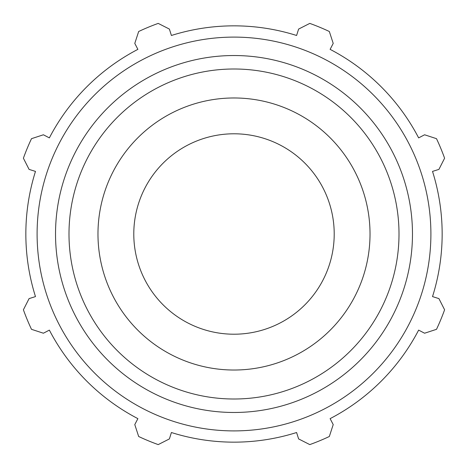<?xml version="1.0" encoding="UTF-8"?>
<svg xmlns="http://www.w3.org/2000/svg" width="468" height="468" viewBox="0 0 468 468"><rect width="100%" height="100%" fill="white"/><g stroke="black" fill="none" stroke-linecap="round" stroke-linejoin="round"><path stroke-width="0.7" d="M432.52 171.405L438.925 169.387L444.6 158.213A223.821 223.821 0 0 0 436.504 138.674L424.593 134.784L418.638 137.884A208.155 208.155 0 0 0 330.115 49.362L333.216 43.407L329.326 31.496A223.821 223.821 0 0 0 309.787 23.4L298.613 29.075L296.595 35.48A208.155 208.155 0 0 0 171.405 35.48L169.387 29.075L158.213 23.4A223.821 223.821 0 0 0 138.674 31.496L134.784 43.407L137.884 49.362A208.155 208.155 0 0 0 49.362 137.884L43.407 134.784L31.496 138.674A223.821 223.821 0 0 0 23.4 158.213L29.075 169.387L35.48 171.405A208.155 208.155 0 0 0 35.48 296.595L29.075 298.613L23.4 309.787A223.821 223.821 0 0 0 31.496 329.326L43.407 333.216L49.362 330.115A208.155 208.155 0 0 0 137.884 418.638L134.784 424.593L138.674 436.504A223.821 223.821 0 0 0 158.213 444.6L169.387 438.925L171.405 432.52A208.155 208.155 0 0 0 296.595 432.52L298.613 438.925L309.787 444.6A223.821 223.821 0 0 0 329.326 436.504L333.216 424.593L330.115 418.638A208.155 208.155 0 0 0 418.638 330.115L424.593 333.216L436.504 329.326A223.821 223.821 0 0 0 444.6 309.787L438.925 298.613L432.52 296.595A208.155 208.155 0 0 0 432.52 171.405M234 430.905A196.905 196.905 0 0 0 404.522 135.55A196.905 196.905 0 0 0 63.478 135.55A196.905 196.905 0 0 0 234 430.905M234 370.024A136.024 136.024 0 0 0 351.801 165.988A136.024 136.024 0 0 0 116.199 165.988A136.024 136.024 0 0 0 234 370.024M234 334.21A100.21 100.21 0 0 1 147.215 183.895A100.21 100.21 0 0 1 320.785 183.895A100.21 100.21 0 0 1 234 334.21M234 412.478A178.478 178.478 0 0 0 388.563 144.764A178.478 178.478 0 0 0 79.437 144.764A178.478 178.478 0 0 0 234 412.478M234 399.005A165.005 165.005 0 0 1 91.102 151.497A165.005 165.005 0 0 1 376.898 151.497A165.005 165.005 0 0 1 234 399.005"/></g></svg>
